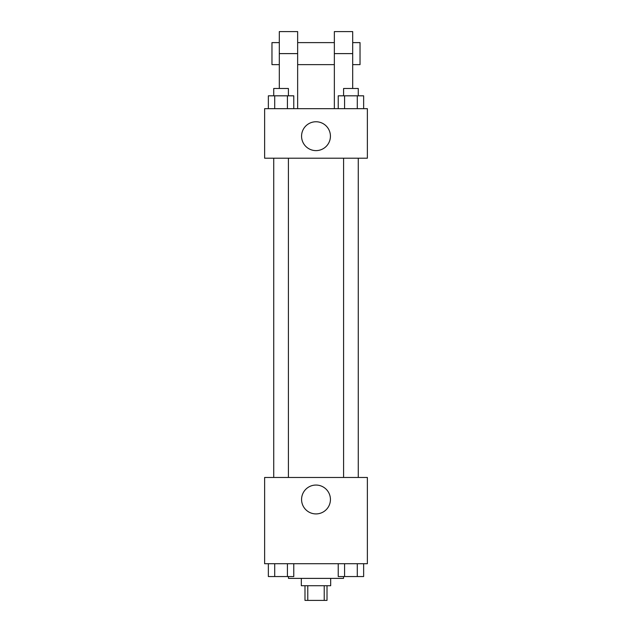 <?xml version="1.0" encoding="UTF-8"?>
<svg xmlns="http://www.w3.org/2000/svg" width="632" height="632" viewBox="0 0 632 632"><rect width="100%" height="100%" fill="white"/><g stroke="black" fill="none" stroke-linecap="round" stroke-linejoin="round"><path stroke-width="0.95" d="M324.224 585.722L324.224 600.4L304.987 600.4L304.987 585.722M324.224 600.4L327.013 600.4L327.013 585.722M330.678 578.383L330.678 585.722L301.322 585.722L301.322 578.383M307.776 585.722L307.776 600.4M288.476 576.55L288.476 578.383L343.524 578.383L343.524 576.55M367.374 563.704L264.626 563.704L264.626 477.468L367.374 477.468L367.374 563.704M330.433 499.485A14.433 14.433 0 0 1 308.787 511.983A14.433 14.433 0 0 1 308.787 486.988A14.433 14.433 0 0 1 330.433 499.485M343.595 477.468L343.595 158.205M288.405 158.205L288.405 477.468M367.374 158.205L264.626 158.205L264.626 108.665L367.374 108.665L367.374 158.205L264.626 158.205M363.645 563.704L363.645 576.55L338.223 576.55L338.223 563.704M357.293 563.704L357.293 576.55M344.582 563.704L344.582 576.55M358.273 576.55L343.595 576.55M293.777 563.704L293.777 576.55L268.355 576.55L268.355 563.704M287.418 563.704L287.418 576.55M274.707 563.704L274.707 576.55M288.405 576.55L273.727 576.55M363.645 108.665L363.645 95.819L338.223 95.819L338.223 108.665M357.293 95.819L357.293 108.665M344.582 95.819L344.582 108.665M343.595 95.819L343.595 88.48L358.273 88.48L358.273 95.819M293.777 108.665L293.777 95.819L268.355 95.819L268.355 108.665M287.418 95.819L287.418 108.665M274.707 95.819L274.707 108.665M273.727 95.819L273.727 88.48L288.405 88.48L288.405 95.819M301.567 136.188A14.433 14.433 0 0 1 323.213 123.69A14.433 14.433 0 0 1 323.213 148.686A14.433 14.433 0 0 1 301.567 136.188M334.352 108.665L334.352 53.617L352.695 53.617L352.695 31.6L334.352 31.6L334.352 53.617M334.352 42.613L297.648 42.613M279.305 88.48L279.305 53.617L297.648 53.617L297.648 108.665M297.648 53.617L297.648 31.6L279.305 31.6L279.305 53.617M352.695 88.48L352.695 53.617M352.695 64.63L360.035 64.63L360.035 42.613L352.695 42.613M279.305 42.613L271.965 42.613L271.965 64.63L279.305 64.63M358.273 477.468L358.273 158.205M273.727 158.205L273.727 477.468M334.352 64.63L297.648 64.63"/></g></svg>

